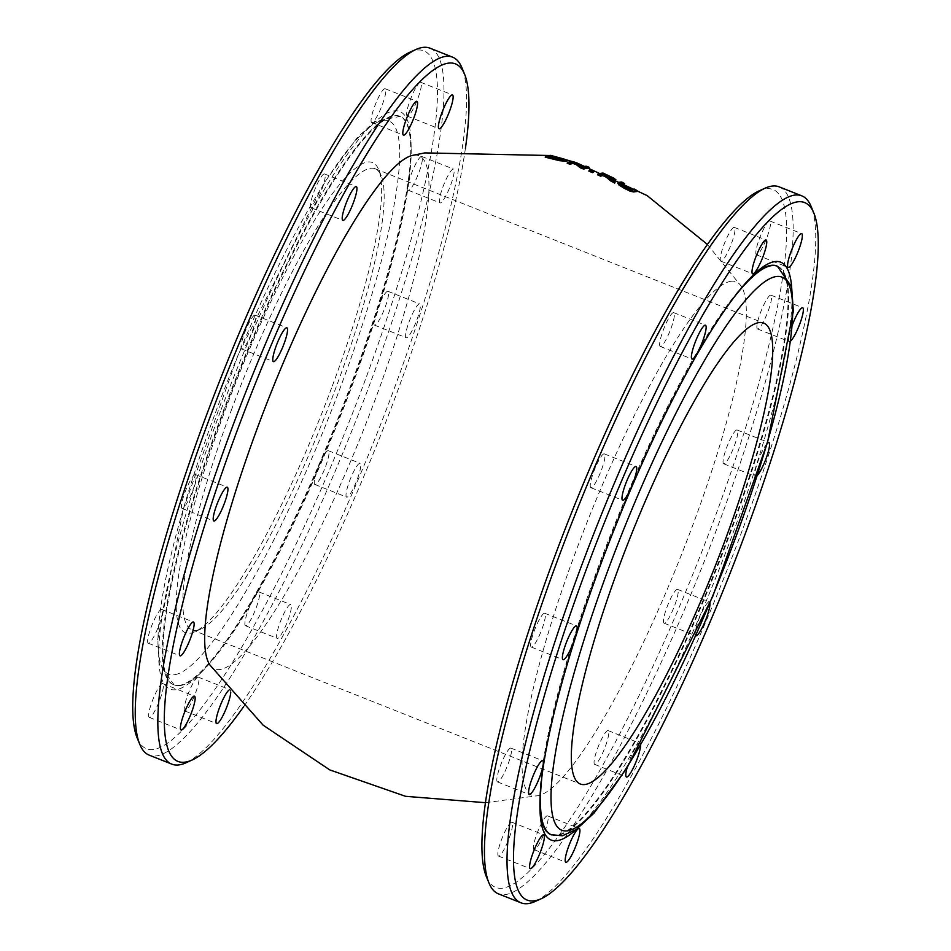<?xml version="1.0" encoding="UTF-8"?>
<svg xmlns="http://www.w3.org/2000/svg" width="951" height="951" viewBox="0 0 951 951"><rect width="100%" height="100%" fill="white"/><g stroke="black" fill="none" stroke-linecap="round" stroke-linejoin="round"><path stroke-width="0.71" stroke-dasharray="4.75 3.57" d="M567.224 163.299A327.822 59.176 -68.3 0 1 570.113 162.538A327.822 59.176 -68.3 0 1 572.407 162.3L576.781 163.738L582 167.673A328.475 59.295 -68.3 0 1 583.759 167.257A328.475 59.295 -68.3 0 1 586.054 167.019L588.883 168.089M621.241 184.732A326.49 58.938 111.7 0 0 621.134 184.756L620.991 185.54L624.545 187.894L630.965 190.295A324.969 58.665 -68.3 0 1 631.856 190.117A324.969 58.665 -68.3 0 1 634.139 189.879L636.98 191.555M617.77 183.531L618.245 183.222A326.847 58.998 -68.3 0 1 619.113 183.044A326.847 58.998 -68.3 0 1 621.407 182.806L624.296 184.339M597.668 174.853A328.333 59.271 -68.3 0 1 600.557 174.092A328.333 59.271 -68.3 0 1 602.851 173.855L615.356 180.488M545.22 157.177A325.385 58.736 -68.3 0 1 548.121 156.416A325.385 58.736 -68.3 0 1 550.403 156.178L563.907 159.851L566.725 161.48M209.921 664.999A276.218 49.856 111.7 0 0 362.557 432.265A276.218 49.856 111.7 0 0 412.924 155.298A276.218 49.856 111.7 0 0 412.33 155.429M611.862 179.537L609.282 178.491L614.75 183.044M730.368 281.377A276.218 49.856 -68.3 0 1 741.055 285.978A276.218 49.856 -68.3 0 1 680.583 556.906A276.218 49.856 -68.3 0 1 538.694 795.571A276.218 49.856 -68.3 0 1 576.294 550.225A276.218 49.856 -68.3 0 1 730.368 281.377M588.883 171.132A328.547 59.307 -68.3 0 1 589.917 170.811L593.543 172.297M634.436 189.094L634.139 189.879M621.169 184.649L620.991 185.54L621.276 184.767M621.692 182.033L621.407 182.806M572.692 161.527L572.407 162.3M577.079 162.966L576.781 163.738M582.285 166.9L582 167.673M586.339 166.247L586.054 167.019M550.7 155.393L550.403 156.178M558.617 159.245L558.332 160.018L563.289 160.553L562.837 159.839M549.321 156.963L549.024 157.747L558.332 160.018M550.677 157.307A325.836 58.819 111.7 0 0 549.024 157.747M603.635 174.687L603.35 175.448L605.942 176.648L610.209 178.491L612.254 178.978L610.756 177.813M610.494 177.718L610.209 178.491M604.848 175.234A328.19 59.247 111.7 0 0 603.35 175.448M612.539 178.206L612.254 178.978L611.588 178.075M603.136 173.082L602.851 173.855M609.567 177.718L609.282 178.491M590.214 170.039L589.917 170.811M779.142 186.848A380.341 68.662 -68.3 0 1 710.302 545.91A380.341 68.662 -68.3 0 1 506.36 894.439A380.341 68.662 -68.3 0 1 498.372 893.821M486.46 876.893A375.383 67.759 111.7 0 0 503.555 888.02A375.383 67.759 111.7 0 0 716.959 511.781A375.383 67.759 111.7 0 0 758.862 190.996M535.14 901.477A380.341 68.662 111.7 0 0 725.244 574.677A380.341 68.662 111.7 0 0 811.144 206.51M534.486 849.695A18.188 3.281 -68.3 0 1 534.093 849.671A18.188 3.281 -68.3 0 1 537.767 831.554A18.188 3.281 -68.3 0 1 547.526 815.863A18.188 3.281 -68.3 0 1 544.234 833.028A18.188 3.281 -68.3 0 1 534.486 849.695M498.895 856.102A18.188 3.281 -68.3 0 1 498.514 856.066A18.188 3.281 -68.3 0 1 502.176 837.95A18.188 3.281 -68.3 0 1 511.935 822.258A18.188 3.281 -68.3 0 1 508.642 839.436A18.188 3.281 -68.3 0 1 498.895 856.102M497.872 781.948A18.188 3.281 -68.3 0 1 497.492 781.912A18.188 3.281 -68.3 0 1 501.153 763.796A18.188 3.281 -68.3 0 1 510.913 748.104A18.188 3.281 -68.3 0 1 507.62 765.282A18.188 3.281 -68.3 0 1 497.872 781.948M531.692 647.108A18.188 3.281 -68.3 0 1 531.3 647.084A18.188 3.281 -68.3 0 1 534.973 628.968A18.188 3.281 -68.3 0 1 544.733 613.264A18.188 3.281 -68.3 0 1 541.44 630.442A18.188 3.281 -68.3 0 1 531.692 647.108M591.284 487.72A18.188 3.281 -68.3 0 1 590.904 487.685A18.188 3.281 -68.3 0 1 594.565 469.568A18.188 3.281 -68.3 0 1 604.325 453.877A18.188 3.281 -68.3 0 1 601.032 471.054A18.188 3.281 -68.3 0 1 591.284 487.72M660.683 346.485A18.188 3.281 -68.3 0 1 660.303 346.449A18.188 3.281 -68.3 0 1 663.964 328.333A18.188 3.281 -68.3 0 1 673.736 312.641A18.188 3.281 -68.3 0 1 670.443 329.807A18.188 3.281 -68.3 0 1 660.683 346.485M721.298 261.24A18.188 3.281 -68.3 0 1 720.917 261.216A18.188 3.281 -68.3 0 1 724.579 243.099A18.188 3.281 -68.3 0 1 734.35 227.396A18.188 3.281 -68.3 0 1 731.057 244.573A18.188 3.281 -68.3 0 1 721.298 261.24M756.889 254.844A18.188 3.281 -68.3 0 1 756.509 254.809A18.188 3.281 -68.3 0 1 760.17 236.692A18.188 3.281 -68.3 0 1 769.93 221.001A18.188 3.281 -68.3 0 1 766.637 238.178A18.188 3.281 -68.3 0 1 756.889 254.844M757.911 328.998A18.188 3.281 -68.3 0 1 757.531 328.963A18.188 3.281 -68.3 0 1 761.192 310.846A18.188 3.281 -68.3 0 1 770.952 295.155A18.188 3.281 -68.3 0 1 767.671 312.32A18.188 3.281 -68.3 0 1 757.911 328.998M724.091 463.826A18.188 3.281 -68.3 0 1 723.711 463.803A18.188 3.281 -68.3 0 1 727.372 445.686A18.188 3.281 -68.3 0 1 737.144 429.995A18.188 3.281 -68.3 0 1 733.851 447.16A18.188 3.281 -68.3 0 1 724.091 463.826M664.499 623.226A18.188 3.281 -68.3 0 1 664.119 623.19A18.188 3.281 -68.3 0 1 667.78 605.074A18.188 3.281 -68.3 0 1 677.552 589.382A18.188 3.281 -68.3 0 1 674.259 606.56A18.188 3.281 -68.3 0 1 664.499 623.226M595.1 764.461A18.188 3.281 -68.3 0 1 594.72 764.426A18.188 3.281 -68.3 0 1 598.381 746.309A18.188 3.281 -68.3 0 1 608.141 730.618A18.188 3.281 -68.3 0 1 604.848 747.795A18.188 3.281 -68.3 0 1 595.1 764.461M790.685 341.005A18.188 3.281 -68.3 0 1 789.651 341.599A18.188 3.281 -68.3 0 1 789.271 341.575A18.188 3.281 -68.3 0 1 792.587 324.35M757.412 475.31A18.188 3.281 -68.3 0 1 755.843 476.439A18.188 3.281 -68.3 0 1 755.463 476.415A18.188 3.281 -68.3 0 1 757.876 461.604A18.188 3.281 -68.3 0 1 767.219 443.416M664.119 623.19L695.859 635.803A18.188 3.281 -68.3 0 1 699.579 617.544A18.188 3.281 -68.3 0 1 709.291 601.995A18.188 3.281 -68.3 0 1 709.91 603.219M627.125 767.707A18.188 3.281 -68.3 0 1 633.853 750.708A18.188 3.281 -68.3 0 1 639.892 743.23A18.188 3.281 -68.3 0 1 640.546 745.465M791.66 287.083A310.894 56.121 -68.3 0 1 718.124 571.86A310.894 56.121 -68.3 0 1 576.258 829.486M550.938 834.633A305.925 55.229 111.7 0 0 557.357 835.133A305.925 55.229 111.7 0 0 721.405 554.778A305.925 55.229 111.7 0 0 776.765 265.971M749.174 279.19A305.925 55.229 111.7 0 0 747.45 280.902A305.925 55.229 111.7 0 0 600.259 561.744A305.925 55.229 111.7 0 0 539.847 803.654A305.925 55.229 111.7 0 0 539.918 806.079M231.961 408.526A248.045 44.78 111.7 0 0 191.971 629.788A248.045 44.78 111.7 0 0 201.16 628.908A248.045 44.78 111.7 0 0 335.085 389.981A248.045 44.78 111.7 0 0 381.161 175.673A248.045 44.78 111.7 0 0 375.074 168.719A248.045 44.78 111.7 0 0 231.961 408.526M331.578 387.996A253.014 45.672 -68.3 0 1 194.979 631.702A253.014 45.672 -68.3 0 1 236.537 380.602A253.014 45.672 -68.3 0 1 378.581 169.397A253.014 45.672 -68.3 0 1 331.578 387.996M465.419 148.297A375.383 67.759 -68.3 0 1 243.682 706.629M185.956 762.797A380.341 68.662 111.7 0 0 376.049 436.01A380.341 68.662 111.7 0 0 461.948 67.83M429.947 48.168A380.341 68.662 -68.3 0 1 361.118 407.23A380.341 68.662 -68.3 0 1 157.177 755.772A380.341 68.662 -68.3 0 1 149.188 755.142M228.906 690.164A18.188 3.281 -68.3 0 1 230.083 689.784A18.188 3.281 -68.3 0 1 230.724 692.328M440.468 202.92A18.188 3.281 -68.3 0 1 440.087 202.896A18.188 3.281 -68.3 0 1 443.748 184.779A18.188 3.281 -68.3 0 1 453.508 169.088A18.188 3.281 -68.3 0 1 450.215 186.253A18.188 3.281 -68.3 0 1 440.468 202.92M406.648 337.76A18.188 3.281 -68.3 0 1 406.267 337.736A18.188 3.281 -68.3 0 1 409.929 319.619A18.188 3.281 -68.3 0 1 419.7 303.916A18.188 3.281 -68.3 0 1 416.407 321.093A18.188 3.281 -68.3 0 1 406.648 337.76M347.056 497.159A18.188 3.281 -68.3 0 1 346.675 497.123A18.188 3.281 -68.3 0 1 350.337 479.007A18.188 3.281 -68.3 0 1 360.096 463.315A18.188 3.281 -68.3 0 1 356.803 480.481A18.188 3.281 -68.3 0 1 347.056 497.159M277.656 638.394A18.188 3.281 -68.3 0 1 277.264 638.359A18.188 3.281 -68.3 0 1 280.925 620.242A18.188 3.281 -68.3 0 1 290.697 604.551A18.188 3.281 -68.3 0 1 287.404 621.716A18.188 3.281 -68.3 0 1 277.656 638.394M137.277 738.214A375.383 67.759 111.7 0 0 154.359 749.352A375.383 67.759 111.7 0 0 367.775 373.101A375.383 67.759 111.7 0 0 409.667 52.317M185.29 711.027A18.188 3.281 -68.3 0 1 184.91 710.991A18.188 3.281 -68.3 0 1 188.571 692.875A18.188 3.281 -68.3 0 1 198.331 677.183A18.188 3.281 -68.3 0 1 195.038 694.349A18.188 3.281 -68.3 0 1 185.29 711.027M149.699 717.423A18.188 3.281 -68.3 0 1 149.319 717.387A18.188 3.281 -68.3 0 1 152.98 699.27A18.188 3.281 -68.3 0 1 162.752 683.579A18.188 3.281 -68.3 0 1 159.459 700.756A18.188 3.281 -68.3 0 1 149.699 717.423M148.677 643.268A18.188 3.281 -68.3 0 1 148.297 643.245A18.188 3.281 -68.3 0 1 151.958 625.116A18.188 3.281 -68.3 0 1 161.729 609.425A18.188 3.281 -68.3 0 1 158.437 626.602A18.188 3.281 -68.3 0 1 148.677 643.268M182.497 508.428A18.188 3.281 -68.3 0 1 182.116 508.405A18.188 3.281 -68.3 0 1 185.778 490.288A18.188 3.281 -68.3 0 1 195.537 474.585A18.188 3.281 -68.3 0 1 192.245 491.762A18.188 3.281 -68.3 0 1 182.497 508.428M242.089 349.041A18.188 3.281 -68.3 0 1 241.709 349.005A18.188 3.281 -68.3 0 1 245.37 330.889A18.188 3.281 -68.3 0 1 255.141 315.197A18.188 3.281 -68.3 0 1 251.849 332.375A18.188 3.281 -68.3 0 1 242.089 349.041M311.488 207.805A18.188 3.281 -68.3 0 1 311.108 207.77A18.188 3.281 -68.3 0 1 314.769 189.653A18.188 3.281 -68.3 0 1 324.541 173.962A18.188 3.281 -68.3 0 1 321.248 191.139A18.188 3.281 -68.3 0 1 311.488 207.805M372.114 122.56A18.188 3.281 -68.3 0 1 371.734 122.536A18.188 3.281 -68.3 0 1 375.395 104.42A18.188 3.281 -68.3 0 1 385.155 88.728A18.188 3.281 -68.3 0 1 381.862 105.894A18.188 3.281 -68.3 0 1 372.114 122.56M407.694 116.165A18.188 3.281 -68.3 0 1 407.313 116.141A18.188 3.281 -68.3 0 1 410.975 98.012A18.188 3.281 -68.3 0 1 420.746 82.321A18.188 3.281 -68.3 0 1 417.453 99.498A18.188 3.281 -68.3 0 1 407.694 116.165M408.716 190.319A18.188 3.281 -68.3 0 1 408.336 190.283A18.188 3.281 -68.3 0 1 411.997 172.167A18.188 3.281 -68.3 0 1 421.769 156.475A18.188 3.281 -68.3 0 1 418.476 173.653A18.188 3.281 -68.3 0 1 408.716 190.319M374.908 325.159A18.188 3.281 -68.3 0 1 374.528 325.123A18.188 3.281 -68.3 0 1 378.189 307.007A18.188 3.281 -68.3 0 1 387.949 291.315A18.188 3.281 -68.3 0 1 384.656 308.481A18.188 3.281 -68.3 0 1 374.908 325.159M315.316 484.546A18.188 3.281 -68.3 0 1 314.924 484.511A18.188 3.281 -68.3 0 1 318.585 466.394A18.188 3.281 -68.3 0 1 328.357 450.703A18.188 3.281 -68.3 0 1 325.064 467.88A18.188 3.281 -68.3 0 1 315.316 484.546M245.905 625.782A18.188 3.281 -68.3 0 1 245.524 625.758A18.188 3.281 -68.3 0 1 249.186 607.641A18.188 3.281 -68.3 0 1 258.957 591.938A18.188 3.281 -68.3 0 1 255.664 609.115A18.188 3.281 -68.3 0 1 245.905 625.782M220.406 411.486A310.894 56.121 111.7 0 0 200.079 673.629A310.894 56.121 111.7 0 0 337.189 420.568A310.894 56.121 111.7 0 0 411.046 142.4A310.894 56.121 111.7 0 0 220.406 411.486M180.654 685.528A305.925 55.229 111.7 0 0 203.55 670.098A305.925 55.229 111.7 0 0 338.473 421.079A305.925 55.229 111.7 0 0 411.153 147.346A305.925 55.229 111.7 0 0 400.062 116.367A305.925 55.229 111.7 0 0 223.556 412.14A305.925 55.229 111.7 0 0 174.235 685.029A305.925 55.229 111.7 0 0 180.654 685.528M583.759 167.257A314.199 307.114 -100.2 0 0 582.571 166.817M581.964 166.603A314.199 307.114 -100.2 0 0 579.86 165.843M631.856 190.117A314.199 307.114 -100.2 0 0 630.917 189.57M629.289 189.261L628.991 190.034M624.843 187.109L624.545 187.894M631.262 189.522L630.965 190.295M618.53 182.449L618.245 183.222M564.193 159.079L563.907 159.851M556.121 156.749L555.836 157.521M563.586 159.78L563.289 160.553M551.723 157.581L551.437 158.353M606.227 175.876L605.942 176.648M608.866 175.685L608.581 176.458M614.239 178.384L613.942 179.157M551.544 834.871A305.925 55.229 111.7 0 0 557.964 835.37A305.925 55.229 111.7 0 0 722.011 555.027A305.925 55.229 111.7 0 0 777.371 266.221M731.735 300.278A305.925 55.229 111.7 0 0 541.713 778.774M175.376 674.58A297.663 53.732 111.7 0 0 384.382 249.257A297.663 53.732 111.7 0 0 277.205 268.527A297.663 53.732 111.7 0 0 175.376 674.58M180.048 685.279A305.925 55.229 -68.3 0 1 173.629 684.779A305.925 55.229 -68.3 0 1 235.218 380.079A305.925 55.229 -68.3 0 1 399.456 116.129A305.925 55.229 -68.3 0 1 344.096 404.936A305.925 55.229 -68.3 0 1 180.048 685.279M549.25 155.5L565.833 159.685M572.205 161.551L577.471 163.203M707.318 244.371L741.055 285.978M485.581 802.703L538.67 795.571M621.003 184.232L620.706 185.005M563.622 160.398L563.907 159.625M612.373 178.919L612.658 178.146M539.847 803.654L539.954 808.6M747.45 280.902L750.921 277.371M594.72 764.426L626.459 777.038M608.141 730.618L639.892 743.23M677.552 589.382L709.291 601.995M723.711 463.803L755.463 476.415M737.144 429.995L768.883 442.595M757.531 328.963L789.271 341.575M770.952 295.155L802.703 307.755M756.509 254.809L788.248 267.421M769.93 221.001L801.681 233.613M720.917 261.216L752.669 273.817M734.35 227.396L766.09 240.009M660.303 346.449L692.043 359.062M673.736 312.641L705.476 325.242M590.904 487.685L622.643 500.297M604.325 453.877L636.076 466.489M531.3 647.084L563.051 659.685M544.733 613.264L576.472 625.877M497.492 781.912L529.231 794.525M510.913 748.104L542.664 760.717M498.514 856.066L530.254 868.679M511.935 822.258L543.687 834.859M534.093 849.671L565.845 862.272M547.526 815.863L579.266 828.464M381.161 175.673L378.581 169.397M201.16 628.908L194.979 631.702M191.971 629.788L580.455 784.076M375.074 168.719L763.57 323.007M174.235 685.029L159.376 664.083L157.652 639.857L183.4 508.904L238.297 354.461L323.875 183.293L357.077 137.776L374.658 121.573L400.062 116.367M411.153 147.346L411.046 142.4M203.55 670.098L200.079 673.629M245.524 625.758L277.264 638.359M258.957 591.938L290.697 604.551M314.924 484.511L346.675 497.123M328.357 450.703L360.096 463.315M374.528 325.123L406.267 337.736M387.949 291.315L419.7 303.916M408.336 190.283L440.087 202.896M421.769 156.475L453.508 169.088M407.313 116.141L439.065 128.742M420.746 82.321L452.486 94.934M371.734 122.536L403.474 135.137M385.155 88.728L416.907 101.329M311.108 207.77L342.859 220.382M324.541 173.962L356.28 186.574M241.709 349.005L273.448 361.618M255.141 315.197L286.881 327.81M182.116 508.405L213.856 521.005M195.537 474.585L227.289 487.197M148.297 643.245L180.048 655.845M161.729 609.425L193.469 622.037M149.319 717.387L181.07 729.999M162.752 683.579L194.491 696.191M184.91 710.991L216.65 723.604M198.331 677.183L230.083 689.784"/><path stroke-width="1.43" d="M589.168 167.317L588.883 168.089A328.535 59.307 111.7 0 0 586.589 168.327A328.535 59.307 111.7 0 0 583.688 169.088L580.288 167.804L574.606 163.275A328.024 59.212 111.7 0 0 572.989 163.477A328.024 59.212 111.7 0 0 570.101 164.238L567.224 163.299L567.509 162.526L570.386 163.465A328.844 59.366 -68.3 0 1 574.903 162.502L580.574 167.031L583.985 168.315A329.355 59.449 -68.3 0 1 589.168 167.317L586.339 166.247A329.308 59.449 111.7 0 0 582.285 166.9L577.079 162.966L572.692 161.527A328.654 59.331 111.7 0 0 567.509 162.526M637.265 190.771L634.436 189.094A325.801 58.819 111.7 0 0 631.262 189.522L624.843 187.109L621.276 184.767L621.419 183.983A327.322 59.093 -68.3 0 1 624.581 183.567L621.692 182.033A327.679 59.152 111.7 0 0 618.53 182.449L618.982 184.007L624.213 187.311L630.442 190.438L634.115 191.199A325.29 58.724 -68.3 0 1 637.265 190.771L636.98 191.555A324.446 58.57 111.7 0 0 634.686 191.793A324.446 58.57 111.7 0 0 633.818 191.971L630.144 191.21L623.927 188.096L618.685 184.779L618.245 183.222M624.581 183.567L624.296 184.339A326.49 58.938 111.7 0 0 622.002 184.577A326.49 58.938 111.7 0 0 621.241 184.732M615.356 180.488L615.642 179.715L614.239 178.384L603.136 173.082A329.153 59.414 111.7 0 0 597.953 174.081L600.913 175.412A329.01 59.39 -68.3 0 1 603.053 174.806L615.047 182.271L609.567 177.718L615.832 179.62L615.356 180.488L611.862 179.537M566.915 161.349L559.509 160.683L545.22 157.177L545.517 156.392L559.806 159.911L567.2 160.576L566.915 161.349M549.25 155.5L424.883 152.897L412.33 155.429A276.218 49.856 111.7 0 0 270.464 393.987A276.218 49.856 111.7 0 0 209.921 664.999M615.047 182.271L614.75 183.044L610.982 181.118L606.156 177.136L602.768 175.578A328.19 59.247 111.7 0 0 600.628 176.185L597.668 174.853L597.953 174.081M592.497 172.63L588.883 171.132L589.168 170.36L592.782 171.858A329.319 59.449 -68.3 0 1 593.828 171.537L593.543 172.297A328.487 59.295 111.7 0 0 592.497 172.63L592.782 171.858M618.53 182.449L617.77 183.531M621.276 184.767L621.419 183.983L621.169 184.649M630.442 190.438L630.144 191.21M570.386 163.465L570.101 164.238M574.903 162.502L574.606 163.275M580.574 167.031L580.288 167.804M583.985 168.315L583.688 169.088M559.806 159.911L559.509 160.683M566.534 161.527L566.82 160.755L564.193 159.079L550.7 155.393A326.217 58.891 111.7 0 0 545.517 156.392M561.672 158.52L563.586 159.78L558.617 159.245L549.321 156.963A326.668 58.974 -68.3 0 1 553.304 156.202L561.672 158.52L561.375 159.292L553.018 156.974A325.836 58.819 111.7 0 0 550.677 157.307M553.304 156.202L553.018 156.974M563.289 160.553L561.375 159.292M605.537 174.437L612.539 178.206L603.635 174.687A329.01 59.39 -68.3 0 1 605.537 174.437L605.252 175.21A328.19 59.247 111.7 0 0 604.848 175.234M611.588 178.075L611.814 177.468L612.539 178.206M611.529 178.241L605.252 175.21M600.913 175.412L600.628 176.185M603.053 174.806L602.768 175.578M606.441 176.363L606.156 177.136M611.267 180.345L610.982 181.118M593.828 171.537L590.214 170.039A329.367 59.461 111.7 0 0 589.168 170.36M521.053 902.832L498.372 893.821A380.341 68.662 -68.3 0 1 489.052 883.17A380.341 68.662 -68.3 0 1 574.951 514.99A380.341 68.662 -68.3 0 1 765.044 188.203A380.341 68.662 -68.3 0 1 771.154 186.23A380.341 68.662 -68.3 0 1 779.142 186.848L801.812 195.858A380.341 68.662 111.7 0 0 793.823 195.228A380.341 68.662 111.7 0 0 589.882 543.77A380.341 68.662 111.7 0 0 521.053 902.832A380.341 68.662 111.7 0 0 529.041 903.45A380.341 68.662 111.7 0 0 535.14 901.477L541.333 898.683A375.383 67.759 -68.3 0 1 535.294 900.633A375.383 67.759 -68.3 0 1 608.081 513.433A375.383 67.759 -68.3 0 1 813.723 212.786A375.383 67.759 -68.3 0 1 728.942 576.151A375.383 67.759 -68.3 0 1 541.333 898.683M765.044 188.203L758.862 190.996A375.383 67.759 111.7 0 0 571.242 513.528A375.383 67.759 111.7 0 0 486.46 876.893L489.052 883.17M813.723 212.786L811.144 206.51A380.341 68.662 111.7 0 0 801.812 195.858M566.225 862.307A18.188 3.281 -68.3 0 1 565.845 862.272A18.188 3.281 -68.3 0 1 569.506 844.155A18.188 3.281 -68.3 0 1 579.266 828.464A18.188 3.281 -68.3 0 1 575.985 845.641A18.188 3.281 -68.3 0 1 566.225 862.307M530.634 868.703A18.188 3.281 -68.3 0 1 530.254 868.679A18.188 3.281 -68.3 0 1 533.915 850.563A18.188 3.281 -68.3 0 1 543.687 834.859A18.188 3.281 -68.3 0 1 540.394 852.037A18.188 3.281 -68.3 0 1 530.634 868.703M529.612 794.549A18.188 3.281 -68.3 0 1 529.231 794.525A18.188 3.281 -68.3 0 1 532.893 776.408A18.188 3.281 -68.3 0 1 542.664 760.717A18.188 3.281 -68.3 0 1 539.372 777.882A18.188 3.281 -68.3 0 1 529.612 794.549M563.432 659.721A18.188 3.281 -68.3 0 1 563.051 659.685A18.188 3.281 -68.3 0 1 566.713 641.568A18.188 3.281 -68.3 0 1 576.472 625.877A18.188 3.281 -68.3 0 1 573.191 643.042A18.188 3.281 -68.3 0 1 563.432 659.721M623.024 500.321A18.188 3.281 -68.3 0 1 622.643 500.297A18.188 3.281 -68.3 0 1 626.305 482.181A18.188 3.281 -68.3 0 1 636.076 466.489A18.188 3.281 -68.3 0 1 632.784 483.655A18.188 3.281 -68.3 0 1 623.024 500.321M692.435 359.086A18.188 3.281 -68.3 0 1 692.043 359.062A18.188 3.281 -68.3 0 1 695.704 340.945A18.188 3.281 -68.3 0 1 705.476 325.242A18.188 3.281 -68.3 0 1 702.183 342.419A18.188 3.281 -68.3 0 1 692.435 359.086M753.049 273.852A18.188 3.281 -68.3 0 1 752.669 273.817A18.188 3.281 -68.3 0 1 756.33 255.7A18.188 3.281 -68.3 0 1 766.09 240.009A18.188 3.281 -68.3 0 1 762.797 257.186A18.188 3.281 -68.3 0 1 753.049 273.852M788.629 267.445A18.188 3.281 -68.3 0 1 788.248 267.421A18.188 3.281 -68.3 0 1 791.91 249.305A18.188 3.281 -68.3 0 1 801.681 233.613A18.188 3.281 -68.3 0 1 798.388 250.779A18.188 3.281 -68.3 0 1 788.629 267.445M792.587 324.35A18.188 3.281 -68.3 0 1 802.703 307.755A18.188 3.281 -68.3 0 1 800.136 322.995A18.188 3.281 -68.3 0 1 790.685 341.005M767.219 443.416A18.188 3.281 -68.3 0 1 768.883 442.595A18.188 3.281 -68.3 0 1 766.625 456.979A18.188 3.281 -68.3 0 1 757.412 475.31M709.91 603.219A18.188 3.281 -68.3 0 1 704.917 621.847A18.188 3.281 -68.3 0 1 696.251 635.827A18.188 3.281 -68.3 0 1 695.859 635.803A18.188 3.281 -68.3 0 1 695.811 635.779M640.546 745.465A18.188 3.281 -68.3 0 1 635.042 764.2A18.188 3.281 -68.3 0 1 626.84 777.062A18.188 3.281 -68.3 0 1 626.459 777.038A18.188 3.281 -68.3 0 1 627.125 767.707M576.258 829.486A310.894 56.121 -68.3 0 1 539.954 808.6A310.894 56.121 -68.3 0 1 601.341 562.766A310.894 56.121 -68.3 0 1 750.921 277.371A310.894 56.121 -68.3 0 1 791.66 287.083M731.735 300.278A305.925 55.229 111.7 0 1 777.371 266.221L776.765 265.971A305.925 55.229 111.7 0 0 749.174 279.19M539.918 806.079A305.925 55.229 111.7 0 0 550.938 834.633L562.303 835.81L576.342 829.427L593.923 813.224L627.125 767.707L712.703 596.539L767.6 442.096L793.348 311.143L791.624 286.917L777.371 266.221M620.456 562.814A248.045 44.78 111.7 0 0 580.455 784.076A248.045 44.78 111.7 0 0 713.63 570.077A248.045 44.78 111.7 0 0 763.57 323.007A248.045 44.78 111.7 0 0 620.456 562.814M243.682 706.629A375.383 67.759 -68.3 0 1 192.138 760.004A375.383 67.759 -68.3 0 1 186.111 761.953A375.383 67.759 -68.3 0 1 258.886 374.765A375.383 67.759 -68.3 0 1 464.54 74.107A375.383 67.759 -68.3 0 1 465.419 148.297M464.54 74.107L461.948 67.83A380.341 68.662 111.7 0 0 452.628 57.179A380.341 68.662 111.7 0 0 444.64 56.561A380.341 68.662 111.7 0 0 240.698 405.09A380.341 68.662 111.7 0 0 171.858 764.152A380.341 68.662 111.7 0 0 179.846 764.77A380.341 68.662 111.7 0 0 185.956 762.797L192.138 760.004M171.858 764.152L149.188 755.142A380.341 68.662 -68.3 0 1 139.856 744.49A380.341 68.662 -68.3 0 1 225.756 376.323A380.341 68.662 -68.3 0 1 415.86 49.523A380.341 68.662 -68.3 0 1 421.959 47.55A380.341 68.662 -68.3 0 1 429.947 48.168L452.628 57.179M230.724 692.328A18.188 3.281 -68.3 0 1 225.114 711.051A18.188 3.281 -68.3 0 1 217.03 723.628A18.188 3.281 -68.3 0 1 216.65 723.604A18.188 3.281 -68.3 0 1 219.36 707.984A18.188 3.281 -68.3 0 1 228.906 690.164M181.451 730.023A18.188 3.281 -68.3 0 1 181.07 729.999A18.188 3.281 -68.3 0 1 184.732 711.883A18.188 3.281 -68.3 0 1 194.491 696.191A18.188 3.281 -68.3 0 1 191.199 713.357A18.188 3.281 -68.3 0 1 181.451 730.023M180.428 655.881A18.188 3.281 -68.3 0 1 180.048 655.845A18.188 3.281 -68.3 0 1 183.709 637.729A18.188 3.281 -68.3 0 1 193.469 622.037A18.188 3.281 -68.3 0 1 190.176 639.203A18.188 3.281 -68.3 0 1 180.428 655.881M214.237 521.041A18.188 3.281 -68.3 0 1 213.856 521.005A18.188 3.281 -68.3 0 1 217.517 502.889A18.188 3.281 -68.3 0 1 227.289 487.197A18.188 3.281 -68.3 0 1 223.996 504.375A18.188 3.281 -68.3 0 1 214.237 521.041M273.84 361.653A18.188 3.281 -68.3 0 1 273.448 361.618A18.188 3.281 -68.3 0 1 277.11 343.501A18.188 3.281 -68.3 0 1 286.881 327.81A18.188 3.281 -68.3 0 1 283.588 344.975A18.188 3.281 -68.3 0 1 273.84 361.653M343.24 220.406A18.188 3.281 -68.3 0 1 342.859 220.382A18.188 3.281 -68.3 0 1 346.521 202.266A18.188 3.281 -68.3 0 1 356.28 186.574A18.188 3.281 -68.3 0 1 352.987 203.74A18.188 3.281 -68.3 0 1 343.24 220.406M403.854 135.173A18.188 3.281 -68.3 0 1 403.474 135.137A18.188 3.281 -68.3 0 1 407.135 117.021A18.188 3.281 -68.3 0 1 416.907 101.329A18.188 3.281 -68.3 0 1 413.614 118.506A18.188 3.281 -68.3 0 1 403.854 135.173M439.445 128.777A18.188 3.281 -68.3 0 1 439.065 128.742A18.188 3.281 -68.3 0 1 442.726 110.625A18.188 3.281 -68.3 0 1 452.486 94.934A18.188 3.281 -68.3 0 1 449.193 112.099A18.188 3.281 -68.3 0 1 439.445 128.777M415.86 49.523L409.667 52.317A375.383 67.759 111.7 0 0 222.059 374.849A375.383 67.759 111.7 0 0 137.277 738.214L139.856 744.49M576.793 164.761A314.199 307.114 -100.2 0 0 572.989 163.477M582.571 166.817A314.199 307.114 -100.2 0 0 581.964 166.603M630.917 189.57A314.199 307.114 -100.2 0 0 622.002 184.577M634.115 191.199L633.818 191.971M624.213 187.311L623.927 188.096M618.982 184.007L618.685 184.779M550.998 157.759L550.712 158.532M555.717 156.808L555.42 157.581M608.474 175.78L608.176 176.553M541.713 778.774A305.925 55.229 111.7 0 0 551.544 834.871M568.401 830.675A297.663 53.732 -68.3 0 1 670.241 424.621A297.663 53.732 -68.3 0 1 777.407 405.34A297.663 53.732 -68.3 0 1 568.401 830.675M565.833 159.685L572.205 161.551M577.471 163.203L647.12 195.585L707.318 244.371M209.945 665.022L263.118 725.161L329.759 769.906L405.566 796.32L485.581 802.703"/></g></svg>
